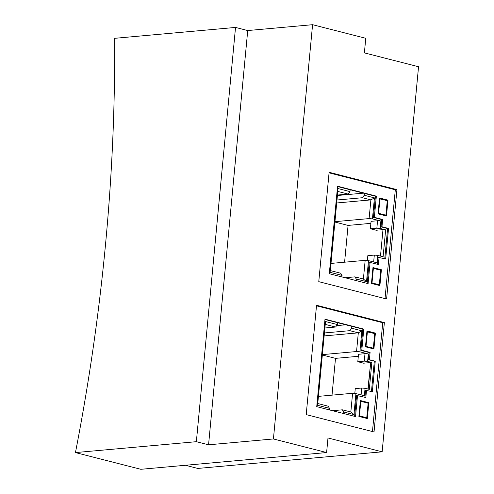 <?xml version="1.0" encoding="UTF-8"?>
<svg xmlns="http://www.w3.org/2000/svg" width="494" height="494" viewBox="0 0 494 494"><rect width="100%" height="100%" fill="white"/><g stroke="black" fill="none" stroke-linecap="round" stroke-linejoin="round"><path stroke-width="0.74" d="M332.024 395.151L335.5 358.36L358.311 356.304M367.913 389.044L370.685 362.596L368.178 389.111M364.986 353.698L368.314 353.988L367.616 361.41L364.288 361.12L364.986 353.698L358.502 354.278L357.798 361.701L363.609 363.189L370.42 362.571M343.596 413.534L343.744 411.99L342.342 409.816L350.833 411.984L352.599 393.292L318.426 396.373M352.599 393.292L355.927 393.582L364.368 395.743L365.072 388.321L361.744 388.031L361.089 394.904M368.314 353.988L359.873 351.827L356.545 351.537L358.311 332.845L349.826 330.677L324.422 332.962M322.372 354.618L356.545 351.537M335.5 358.36L322.335 354.995M380.886 221.04L380.182 228.463L376.854 228.172L377.552 220.75L380.886 221.04L372.445 218.879L369.111 218.589L370.883 199.897L362.392 197.73L336.988 200.014M334.938 221.67L369.111 218.589M344.59 262.203L348.072 225.412L334.907 222.047M348.072 225.412L370.877 223.356M377.552 220.75L371.068 221.331L370.37 228.759L376.175 230.241L382.986 229.63L385.647 229.858L383.103 256.769L377.638 255.373L376.934 262.796L368.493 260.641L366.511 281.648L356.31 279.042L354.908 276.868L363.399 279.036L365.165 260.344L330.992 263.426M365.165 260.344L368.493 260.641M359.441 415.868L366.758 417.739L358.977 415.905L359.441 415.868L360.811 401.319L368.135 403.19L366.758 417.739M366.888 331.77L374.711 333.598L373.334 348.14L365.511 346.337L373.334 348.14M367.394 331.727L366.017 346.269M345.757 324.799L336.63 325.62M349.826 330.677L351.666 328.207L351.839 326.355L362.868 329.171L360.861 350.382L369.154 352.506L368.468 359.793L375.242 361.207L372.359 391.693L365.585 390.285L364.924 397.262M324.972 319.482L337.593 322.712L337.414 324.564L335.574 327.034L325.231 324.385L317.753 403.53L328.096 406.173L329.498 408.347L329.35 409.89M324.891 327.997L335.574 327.034M332.524 410.699L342.342 409.816M361.744 388.031L355.254 388.611L354.797 393.483M351.666 328.207L361.861 330.813L358.311 332.845L324.138 335.926M364.288 361.12L357.798 361.701M337.458 195.05L348.14 194.086L337.797 191.437L330.319 270.582L340.662 273.225L342.064 275.399L341.916 276.943M337.538 186.534L350.16 189.764L349.98 191.616L348.14 194.086M362.392 197.73L364.232 195.26L364.405 193.407L375.434 196.223L373.427 217.434L381.726 219.558L381.035 226.845L387.623 228.531L384.77 258.708M337.414 195.494L363.417 193.154M345.09 277.752L354.908 276.868M356.168 280.586L356.31 279.042M364.232 195.26L374.427 197.872L370.883 199.897L336.71 202.978M376.854 228.172L370.37 228.759M380.479 256.102L382.986 229.63M373.662 261.956L374.31 255.083L367.826 255.664L367.363 260.536M372.007 282.92L379.324 284.791L371.544 282.957L372.007 282.92L373.378 268.372L380.701 270.243L379.324 284.791M379.454 198.823L387.277 200.65L385.9 215.193L378.077 213.389M379.96 198.779L378.583 213.322L385.9 215.193M358.977 415.905L360.348 401.363L360.811 401.319M367.616 361.41L371.852 362.491L370.685 362.596M371.852 362.491L369.308 389.402L365.072 388.321M350.833 411.984L353.945 414.596L343.744 411.99M355.927 393.582L353.945 414.596M361.861 330.813L359.873 351.827M329.498 408.347L317.444 405.265L325.367 321.483L337.414 324.564M317.753 403.53L317.444 405.265M325.231 324.385L325.367 321.483M342.064 275.399L330.011 272.317L337.933 188.535L349.98 191.616M330.319 270.582L330.011 272.317M337.797 191.437L337.933 188.535M374.427 197.872L372.445 218.879M380.182 228.463L385.647 229.858M374.31 255.083L377.638 255.373M363.399 279.036L366.511 281.648M371.544 282.957L372.914 268.415L373.378 268.372M378.083 213.371L378.583 213.322M366.881 418.449L368.363 402.734L360.373 400.69M373.359 348.826L374.841 333.147L366.949 331.128M337.593 322.712L351.839 326.355M366.511 390.198L365.826 397.491L356.6 395.453L354.624 416.349M371.463 391.464L374.316 361.287M350.16 189.764L364.405 193.407M379.077 257.251L378.392 264.543L370.092 262.425L368.092 283.63L329.3 273.713L337.569 186.226L376.36 196.143L374.353 217.354L382.652 219.472L381.961 226.765L388.55 228.45L385.666 258.936L378.151 257.337L377.49 264.315M370.092 262.425L369.166 262.505L367.19 283.402M379.448 285.501L380.936 269.786L372.939 267.742M385.925 215.878L387.407 200.2L379.516 198.18M367.326 418.56L358.885 416.405L360.385 400.535L368.827 402.69L367.326 418.56M368.363 402.734L368.827 402.69M373.909 348.968L365.467 346.807L366.968 330.937L375.409 333.098L373.909 348.968M374.841 333.147L375.409 333.098M357.526 395.373L355.526 416.578L316.734 406.661L325.003 319.173L363.794 329.09L362.868 329.171M363.794 329.09L361.787 350.302L360.861 350.382M361.787 350.302L370.086 352.42L369.154 352.506M370.086 352.42L369.395 359.712L368.468 359.793M369.395 359.712L375.242 361.207M376.36 196.143L375.434 196.223M374.353 217.354L373.427 217.434M382.652 219.472L381.726 219.558M381.961 226.765L381.035 226.845M388.55 228.45L387.623 228.531M379.898 285.612L371.457 283.457L372.958 267.587L381.399 269.743L379.898 285.612M380.936 269.786L381.399 269.743M386.475 216.02L378.034 213.859L379.534 197.989L387.975 200.15L386.475 216.02M387.407 200.2L387.975 200.15M372.457 431.558L382.739 322.743L384.369 322.594L374.032 431.96L306.206 414.62L316.543 305.255L384.369 322.594M316.493 305.805L382.739 322.743M385.024 298.598L395.311 189.782L396.935 189.634L386.598 299L318.772 281.66L329.115 172.295L396.935 189.634M329.06 172.844L395.311 189.782M196.365 441.685L75.452 452.584A1466.359 977.663 104.3 0 0 105.512 244.511A1466.359 977.663 104.3 0 0 114.608 38.322L235.527 27.429L196.365 441.685L208.567 444.804L247.722 30.548L312.579 24.7L273.423 438.956L326.608 452.553L327.985 437.974L382.146 451.825L197.804 468.436L185.454 465.28M235.527 27.429L247.722 30.548M208.567 444.804L273.423 438.956M75.452 452.584L140.833 469.3L326.608 452.553M382.146 451.825L418.548 66.727L364.387 52.883L365.764 38.297L312.579 24.7"/></g></svg>
